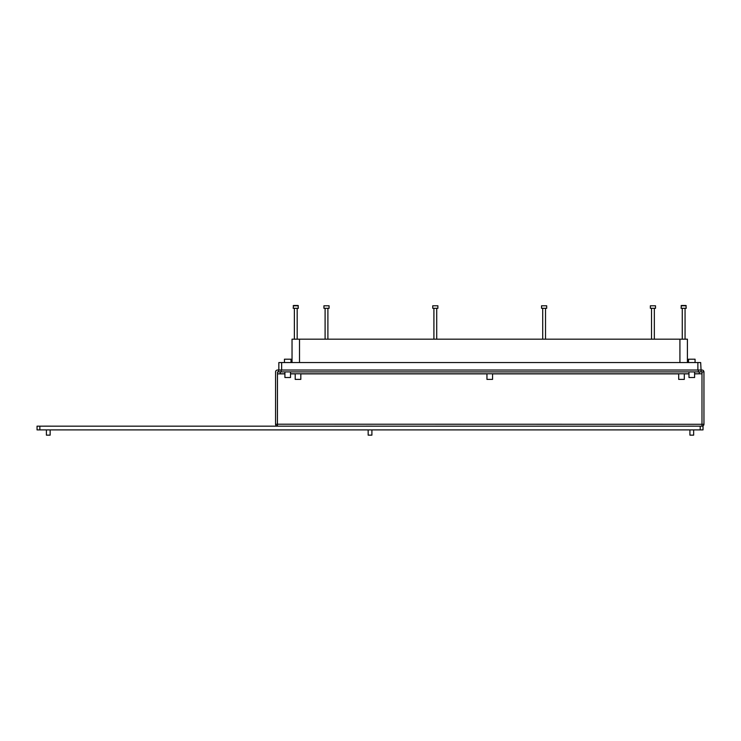 <?xml version="1.0" encoding="UTF-8"?>
<svg xmlns="http://www.w3.org/2000/svg" width="741" height="741" viewBox="0 0 741 741"><rect width="100%" height="100%" fill="white"/><g stroke="black" fill="none" stroke-linecap="round" stroke-linejoin="round"><path stroke-width="1.11" d="M295.205 373.779L295.205 379.392L300.818 379.392L300.818 373.779M486.948 373.779L486.948 379.392L492.561 379.392L492.561 373.779M678.691 373.779L678.691 379.392L684.304 379.392L684.304 373.779M700.68 370.037L697.874 370.037L697.874 362.553L700.68 362.553L701.143 371.908L703.95 371.908L703.95 424.287L277.43 424.204M275.569 371.908L275.559 424.287A1.964 1.964 0 0 0 277.43 426.158L277.477 373.872L284.915 373.872M277.477 371.917L277.43 424.287L275.559 424.287M694.595 373.872L701.986 373.779M280.283 371.908L280.283 373.779L277.477 373.872M277.477 373.779L277.477 371.908L278.366 371.908L278.838 370.037L278.838 362.553L697.874 362.553M702.033 371.908L702.033 373.779L699.226 373.779L699.226 371.908M280.283 373.779L284.915 373.779M290.528 373.779L688.982 373.779M694.595 373.779L699.226 373.779M703.95 371.908A1.964 1.964 0 0 0 701.986 370.037L701.143 370.037M278.366 370.037L277.523 370.037A1.964 1.964 0 0 0 275.559 372.001M701.986 424.287L701.986 426.158A1.964 1.964 0 0 0 703.95 424.287M697.874 370.037L278.838 370.037M687.407 362.553L687.407 339.174L679.923 339.174L679.923 362.553L679.923 339.174L292.037 339.174L292.037 362.553M299.512 362.553L299.512 339.174L299.512 362.553M694.595 371.908L694.595 377.521L688.982 377.521L688.982 371.908M290.528 371.908L290.528 377.521L284.915 377.521L284.915 371.908M701.143 371.908L278.366 371.908M281.172 370.037L281.172 371.908M698.337 371.908L698.337 370.037M700.208 429.9L700.208 426.158L703.014 426.158L703.014 429.9L37.05 429.9L37.05 426.158L39.857 426.158L39.857 429.9M700.208 426.158L39.857 426.158M50.147 435.143L46.405 435.143L50.147 435.143L50.147 429.9M44.349 426.149L52.203 426.158M693.659 435.143L689.917 435.143L693.659 435.143L693.659 429.9M687.861 426.149L695.716 426.158M371.899 435.143L368.166 435.143L371.899 435.143L371.899 429.9M366.1 426.149L373.964 426.158M284.451 359.19L291 359.19L284.451 359.19L284.451 362.553M688.519 359.19L695.067 359.19L688.519 359.19L688.519 362.553M650.366 305.783L655.507 305.783L650.366 305.783L650.366 308.302L655.507 308.302L655.507 305.783M685.953 305.496L686.231 308.302L681.09 308.302L681.368 305.496L685.953 305.496M682.257 339.174L682.257 308.302M685.064 339.174L685.064 308.302M686.231 305.783L681.09 305.783M298.067 305.496L298.345 308.302L293.204 308.302L293.482 305.496L298.067 305.496M294.372 339.174L294.372 308.302M297.178 339.174L297.178 308.302M298.345 305.783L293.204 305.783M432.744 305.783L437.885 305.783L432.744 305.783L432.744 308.302L437.885 308.302L437.885 305.783M541.551 305.783L546.691 305.783L541.551 305.783L541.551 308.302L546.691 308.302L546.691 305.783M323.928 305.783L329.078 305.783L323.928 305.783L323.928 308.302L329.078 308.302L329.078 305.783M701.986 373.872L701.986 424.195M290.528 373.872L295.205 373.872M300.818 373.872L486.948 373.872M492.561 373.872L678.691 373.872M684.304 373.872L688.982 373.872M281.645 370.037L281.645 362.553M46.405 435.143L46.405 429.9M689.917 435.143L689.917 429.9M368.166 435.143L368.166 429.9M291 359.19L291 362.553M695.067 359.19L695.067 362.553M654.34 339.174L654.34 308.302M651.534 339.174L651.534 308.302M436.718 339.174L436.718 308.302M433.911 339.174L433.911 308.302M545.524 339.174L545.524 308.302M542.718 339.174L542.718 308.302M327.902 339.174L327.902 308.302M325.095 339.174L325.095 308.302"/></g></svg>
